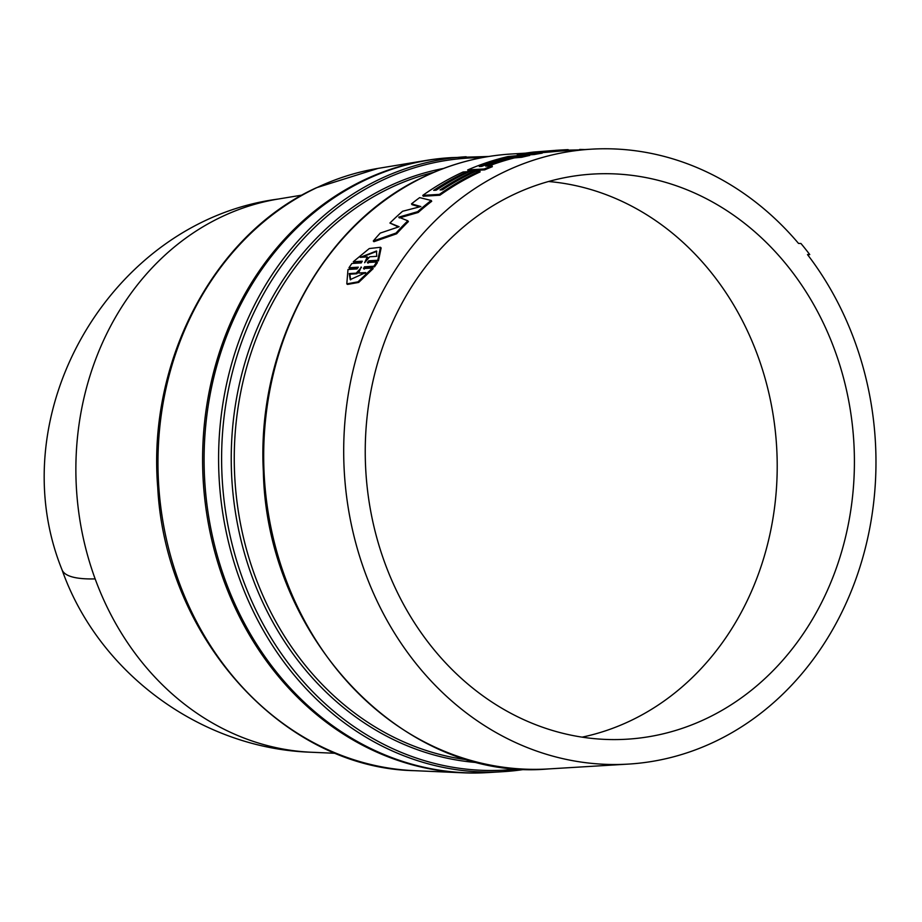 <?xml version="1.0" encoding="UTF-8"?>
<svg xmlns="http://www.w3.org/2000/svg" width="922" height="922" viewBox="0 0 922 922"><rect width="100%" height="100%" fill="white"/><g stroke="black" fill="none" stroke-linecap="round" stroke-linejoin="round"><path stroke-width="1.38" d="M95.162 578.912A278.214 240.227 -93.5 0 1 278.064 199.071L278.064 199.071C111.043 221.073 -1.083 413.678 61.981 569.658A278.594 45.985 -20.1 0 0 95.162 578.912A278.214 240.227 -93.5 0 0 311.452 752.248L335.839 753.32M488.049 772.567A308.017 265.962 -93.5 0 1 463.42 772.82A308.017 265.962 -93.5 0 1 223.954 580.906A308.017 265.962 -93.5 0 1 426.448 160.382A308.017 265.962 -93.5 0 1 450.927 157.662M525.736 769.19A308.017 265.962 -93.5 0 1 503.285 771.656L488.787 772.532A308.017 265.962 -93.5 0 1 211.507 531.879A308.017 265.962 -93.5 0 1 365.827 179.778A308.017 265.962 -93.5 0 1 451.665 157.616L488.787 156.475M408.4 221.58A308.017 265.962 86.5 0 0 396.633 233.785L373.906 241.702L373.283 240.999L396.034 233.059A309.008 266.815 -93.5 0 1 407.835 220.807L408.4 221.58M398.431 226.962L389.925 223.032A309.008 266.815 86.5 0 1 402.603 211.265L420.87 206.54L411.512 203.854L412.007 204.672L419.648 206.851M418.185 212.475L417.654 211.68A309.008 266.815 -93.5 0 1 431.219 200.466L431.703 201.296A308.017 265.962 86.5 0 0 418.185 212.475L399.272 217.938M380.486 247.28L369.273 248.548L353.276 261.733L362.277 261.191L361.251 262.92L351.881 263.485L348.977 267.737L358.358 267.173L356.987 268.947L347.986 269.489L346.799 283.872L357.99 281.844L372.488 268.014L363.487 268.556L364.478 266.804L373.848 266.239L374.528 266.85L377.421 262.62L376.741 261.986L367.371 262.551L368.777 260.799L377.778 260.258L380.486 247.28L381.132 247.96L378.446 260.891L369.445 261.433L368.039 263.185M374.528 266.85L365.158 267.415L364.178 269.166M372.488 268.014L373.18 268.625L358.67 282.432L347.513 284.425L346.799 283.872M357.84 267.853L349.668 268.348L348.977 267.737M361.873 261.894L353.944 262.378L353.276 261.733M714.227 741.933A308.017 265.962 -93.5 0 1 628.389 764.096A308.017 265.962 -93.5 0 1 351.109 523.454A308.017 265.962 -93.5 0 1 505.429 171.354A308.017 265.962 -93.5 0 1 591.279 149.18A308.017 265.962 -93.5 0 1 798.521 243.431L800.953 243.5A310.011 267.68 -93.5 0 1 809.747 254.564L807.499 254.587A308.017 265.962 -93.5 0 1 714.227 741.933M439.437 194.381A309.008 266.815 -93.5 0 1 477.389 172.103A309.008 266.815 -93.5 0 1 479.797 170.985L480.132 171.907A308.017 265.962 86.5 0 0 477.734 173.025A308.017 265.962 86.5 0 0 439.898 195.222L423.221 196.236L422.772 195.383L439.437 194.381L439.898 195.222M591.279 149.18L563.572 150.862A308.017 265.962 86.5 0 0 553.546 151.681L542.124 152.66M555.793 150.355L533.515 152.061A309.008 266.815 86.5 0 0 517.3 154.585L533.976 153.571A309.008 266.815 -93.5 0 1 542.067 152.176L542.194 153.156A308.017 265.962 86.5 0 0 534.126 154.55L529.608 154.827M529.539 154.47L508.057 156.544A309.008 266.815 86.5 0 0 467.685 169.948L484.361 168.945A309.008 266.815 -93.5 0 1 492.037 165.764L485.663 166.144A309.008 266.815 -93.5 0 1 514.361 156.901L521.529 156.314A309.008 266.815 -93.5 0 1 529.539 154.47L529.712 155.449A308.017 265.962 86.5 0 0 521.725 157.282L514.557 157.869A308.017 265.962 86.5 0 0 488.891 165.948M492.037 165.764L492.336 166.698A308.017 265.962 86.5 0 0 484.672 169.867L468.007 170.881L467.685 169.948M459.94 176.252A308.017 265.962 86.5 0 0 435.622 190.22M479.797 170.985L475.867 171.215A309.008 266.815 86.5 0 0 473.459 172.345A309.008 266.815 86.5 0 0 442.514 189.805L440.071 189.955A309.008 266.815 -93.5 0 1 471.015 172.483A309.008 266.815 -93.5 0 1 473.424 171.365L469.494 171.607A309.008 266.815 86.5 0 0 467.085 172.725A309.008 266.815 86.5 0 0 436.141 190.197L433.697 190.347A309.008 266.815 -93.5 0 1 464.653 172.875A309.008 266.815 -93.5 0 1 467.051 171.746L463.121 171.988A309.008 266.815 86.5 0 0 460.712 173.106A309.008 266.815 86.5 0 0 422.772 195.383M513.888 194.45A283.077 244.422 -93.5 0 1 585.77 174.615A283.077 244.422 -93.5 0 1 846.753 391.274A283.077 244.422 -93.5 0 1 705.779 718.837A283.077 244.422 -93.5 0 1 619.872 739.513A283.077 244.422 -93.5 0 1 371.255 514.073A283.077 244.422 -93.5 0 1 513.888 194.45M582.093 737.151A280.576 242.267 86.5 0 0 629.887 721.05A280.576 242.267 86.5 0 0 773.581 417.758A280.576 242.267 86.5 0 0 548.555 181.507M466.313 175.86A308.017 265.962 86.5 0 0 441.995 189.84M368.777 260.799L369.445 261.433M377.778 260.258L378.446 260.891M364.478 266.804L365.158 267.415M373.848 266.239L376.741 261.986M542.067 152.176L528.248 153.006L553.454 150.689L553.546 151.681M553.454 150.689A309.008 266.815 -93.5 0 1 563.515 149.86A309.008 266.815 -93.5 0 1 568.159 149.629L568.206 150.574M568.194 150.148L579.65 149.883M579.638 149.456A309.008 266.815 -93.5 0 1 584.917 149.571M517.3 154.585L517.392 155.207M533.976 153.571L534.126 154.55M467.051 171.746L467.362 172.598M473.424 171.365L473.735 172.218M518.36 155.714L519.351 155.219L519.547 156.233M484.361 168.945L484.672 169.867M521.529 156.314L521.725 157.282M396.633 233.785L396.034 233.059M417.654 211.68L398.719 217.154L407.835 220.807M411.512 203.854A309.008 266.815 86.5 0 1 419.66 197.619L431.219 200.466M373.283 240.999A309.008 266.815 86.5 0 1 380.244 233.093L399.122 226.731L389.925 223.032M807.58 254.691L809.747 254.564M361.113 267L358.67 273.004L365.677 272.589L350.245 279.62L349.196 273.58L356.203 273.154L361.493 267.345M376.764 256.339L369.745 256.765L364.616 262.712L367.279 256.915L360.272 257.342L376.487 250.98L376.764 256.339M479.29 166.536A309.008 266.815 -93.5 0 1 509.878 156.809L512.321 156.659A309.008 266.815 86.5 0 0 481.733 166.386L479.29 166.536M513.151 156.36L512.321 156.659M364.974 273.269L358.67 273.004M356.203 273.154L356.895 273.753L349.887 274.18L349.196 273.58M360.076 269.892L356.895 273.753M350.614 279.885L349.887 274.18M376.775 251.349L361.966 257.1M367.279 256.915L367.947 257.561L366.483 260.373M378.089 168.392L316.396 187.754C214.042 234.211 147.255 361.078 157.731 487.427C165.418 637.528 282.985 768.13 414.451 770.677A302.912 261.548 -93.5 0 1 178.96 581.943A302.912 261.548 -93.5 0 1 317.018 187.558A302.912 261.548 -93.5 0 1 378.089 168.392L426.448 160.382M525.759 769.19L503.285 771.656A308.017 265.962 -93.5 0 1 226.005 531.003A308.017 265.962 -93.5 0 1 380.325 178.903A308.017 265.962 -93.5 0 1 466.163 156.74M518.879 768.821A306.565 264.706 -93.5 0 1 230.719 538.46A306.565 264.706 -93.5 0 1 382.584 180.147A306.565 264.706 -93.5 0 1 481.987 157.662M479.44 762.759A299.535 258.633 -93.5 0 1 235.467 512.574A299.535 258.633 -93.5 0 1 388.508 186.44A299.535 258.633 -93.5 0 1 443.574 168.438M433.801 172.333A298.083 257.376 86.5 0 0 390.767 187.685A298.083 257.376 86.5 0 0 237.461 505.36A298.083 257.376 86.5 0 0 469.275 760.062M425.422 176.183A308.017 265.962 -93.5 0 1 511.261 154.009C481.33 155.864 452.575 163.286 424.984 176.286C323.899 222.248 256.362 346.004 263.358 471.707C266.827 638.174 404.251 781.983 548.383 768.936A308.017 265.962 -93.5 0 1 271.103 528.283A308.017 265.962 -93.5 0 1 425.422 176.183M514.361 156.901L514.557 157.869M515.629 156.671L515.824 157.639M414.451 770.677L463.42 772.82M548.383 768.936L628.389 764.096M511.261 154.009L525.552 153.156M311.452 752.248C201.457 748.837 98.412 673.279 61.981 569.658M278.064 199.071L302.139 195.084M555.505 150.344L563.515 149.86"/></g></svg>
